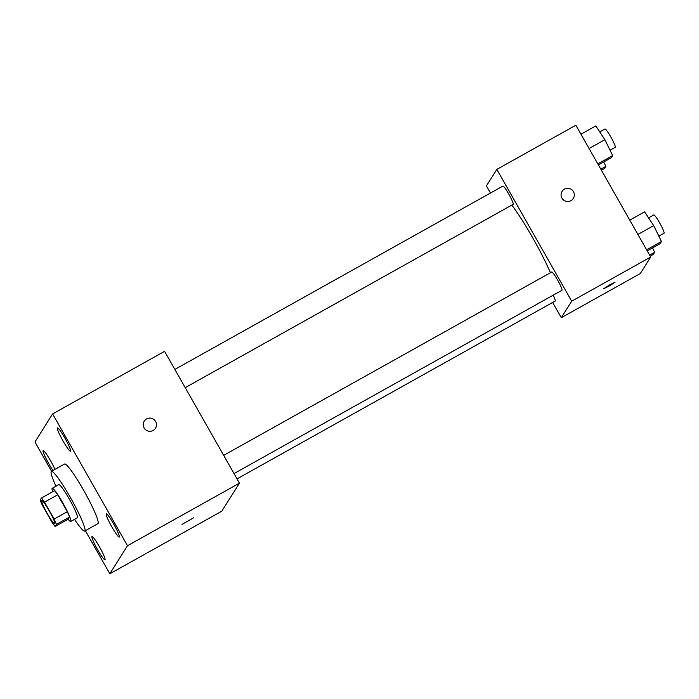 <?xml version="1.0" encoding="UTF-8"?>
<svg xmlns="http://www.w3.org/2000/svg" width="699" height="699" viewBox="0 0 699 699"><rect width="100%" height="100%" fill="white"/><g stroke="black" fill="none" stroke-linecap="round" stroke-linejoin="round"><path stroke-width="1.05" d="M49.21 510.812A13.29 1.503 60.8 0 1 54.775 523.848A13.29 1.503 60.8 0 1 46.982 512.987A13.29 1.503 60.8 0 1 41.809 500.65A13.29 1.503 60.8 0 1 49.21 510.812M41.477 498.011L40.14 500.135A18.043 2.036 60.8 0 0 42.456 505.447L52.058 522.354A18.043 2.036 60.8 0 0 55.116 526.496L56.453 524.372A18.043 2.036 60.8 0 0 54.138 519.06L44.535 502.153A18.043 2.036 60.8 0 0 41.477 498.011L54.644 490.654A18.043 2.036 60.8 0 1 57.702 494.787L44.535 502.153M55.116 526.496L68.284 519.13L69.62 517.015L56.453 524.372M57.702 494.787L67.305 511.694L54.138 519.06M67.305 511.694A18.043 2.036 60.8 0 1 69.62 517.015M68.109 519.226A18.987 2.141 -119.2 0 0 70.73 521.463A18.987 2.141 -119.2 0 0 70.826 521.367A18.987 2.141 -119.2 0 0 63.059 503.332A18.987 2.141 -119.2 0 0 52.207 488.321A18.987 2.141 -119.2 0 0 52.74 491.72M52.207 488.321L58.795 484.643A18.987 2.141 60.8 0 1 69.35 499.147A18.987 2.141 60.8 0 1 77.414 517.688A18.987 2.141 60.8 0 1 77.318 517.784L70.73 521.463M55.99 486.207A34.172 3.862 60.8 0 1 51.385 471.379A34.172 3.862 60.8 0 1 70.389 497.496A34.172 3.862 60.8 0 1 84.728 531.039A34.172 3.862 60.8 0 1 74.513 519.348M51.385 471.379L64.553 464.022A34.172 3.862 60.8 0 1 83.565 490.139A34.172 3.862 60.8 0 1 97.895 523.673L84.728 531.039M52.993 470.479A13.307 1.503 60.8 0 1 45.977 458.474A13.307 1.503 60.8 0 1 43.111 450.68A13.307 1.503 60.8 0 1 43.181 450.61A13.307 1.503 60.8 0 1 48.205 456.796A13.307 1.503 60.8 0 1 54.959 469.387M57.405 427.989A13.307 1.503 60.8 0 1 57.475 427.928A13.307 1.503 60.8 0 1 65.278 438.806A13.307 1.503 60.8 0 1 70.459 451.152A13.307 1.503 60.8 0 1 62.849 440.623A13.307 1.503 60.8 0 1 57.405 427.989M106.222 513.922A13.307 1.503 60.8 0 1 106.292 513.861A13.307 1.503 60.8 0 1 114.094 524.739A13.307 1.503 60.8 0 1 119.276 537.085A13.307 1.503 60.8 0 1 111.674 526.557A13.307 1.503 60.8 0 1 106.222 513.922M91.927 536.614A13.307 1.503 60.8 0 1 91.997 536.544A13.307 1.503 60.8 0 1 99.8 547.431A13.307 1.503 60.8 0 1 104.972 559.777A13.307 1.503 60.8 0 1 97.371 549.248A13.307 1.503 60.8 0 1 91.927 536.614M85.348 530.69L109.822 573.774L127.498 545.727L52.626 413.922L34.95 441.978L51.586 471.266M109.822 573.774L221.784 511.196L239.46 483.149L164.588 351.344L52.626 413.922M239.46 483.149L127.498 545.727M182.037 524.381L193.588 517.81M144.23 421.156A6.641 6.588 -147.8 0 1 155.615 421.48A6.641 6.588 -147.8 0 1 146.344 430.269A6.641 6.588 -147.8 0 1 144.23 421.156A6.641 6.588 -147.8 0 1 155.615 421.48A6.641 6.588 -147.8 0 1 155.475 428.242M511.799 205.104A53.15 6.003 60.8 0 1 532.699 237.774A53.15 6.003 60.8 0 1 550.436 272.715M185.209 387.639L513.153 204.344A10.476 1.188 -119.2 0 0 509.073 194.619A10.476 1.188 -119.2 0 0 502.931 186.056L174.855 369.422M553.162 295.205A10.476 1.188 60.8 0 1 555.189 301.042L237.031 478.867M223.671 455.355L551.747 271.99A10.476 1.188 60.8 0 1 557.575 279.993A10.476 1.188 60.8 0 1 561.97 290.277L234.025 473.572M552.647 302.466L561.297 317.696L571.695 301.199L496.823 169.394L486.425 185.899L490.471 193.02M571.695 301.199L650.725 257.022L640.328 273.527L561.297 317.696M609.755 284.799L615.076 282.239L609.502 285.874L603.525 288.801L609.755 284.799M650.725 257.022L575.854 125.226L496.823 169.394M562.083 191.351A6.641 6.588 -147.8 0 1 573.468 191.675A6.641 6.588 -147.8 0 1 564.198 200.473A6.641 6.588 -147.8 0 1 562.083 191.351A6.641 6.588 -147.8 0 1 573.468 191.675A6.641 6.588 -147.8 0 1 573.329 198.437M615.076 282.239L603.525 288.801M598.405 164.929L611.284 157.729L612.63 155.58L604.888 139.686L595.784 125.925L580.956 134.217M612.63 155.58L597.802 163.872M604.888 139.686L589.082 148.52M599.759 131.936L605.011 129A10.476 1.188 60.8 0 1 610.839 137.004A10.476 1.188 60.8 0 1 615.234 147.297L610.017 150.206M601.411 170.215L604.504 168.485L605.85 166.345L603.718 161.958M605.85 166.345L600.808 169.158M647.222 250.862L660.101 243.663L661.446 241.513L653.705 225.62L644.6 211.858L629.773 220.15M661.446 241.513L646.619 249.805M653.705 225.62L637.899 234.453M648.576 217.87L653.827 214.934A10.476 1.188 60.8 0 1 659.655 222.946A10.476 1.188 60.8 0 1 664.05 233.23L658.834 236.14M650.227 256.149L653.32 254.419L654.675 252.278L652.534 247.892M654.675 252.278L649.624 255.091"/></g></svg>
